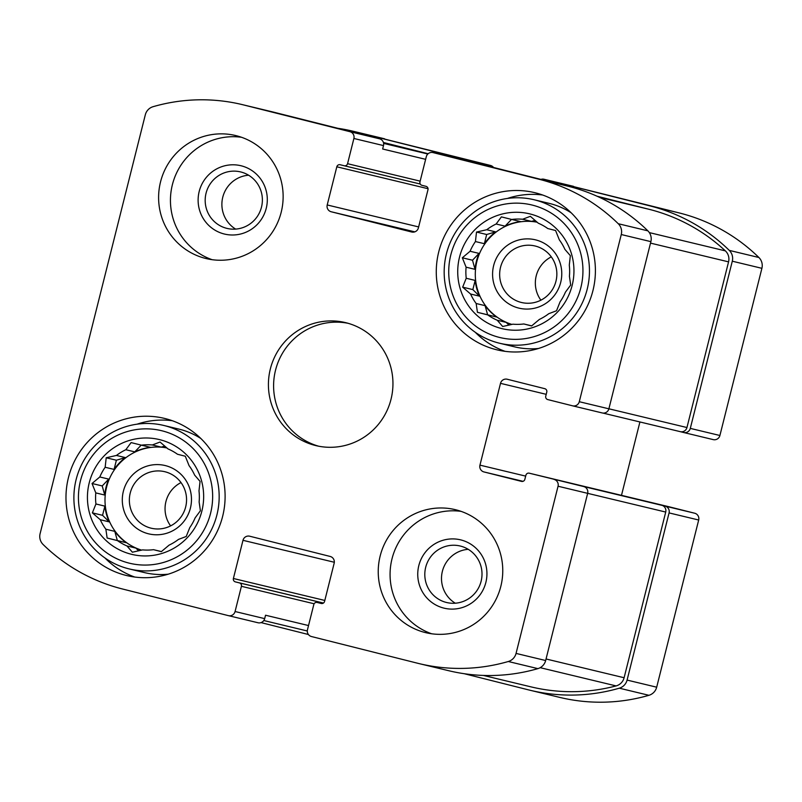 <?xml version="1.0" encoding="UTF-8"?>
<svg xmlns="http://www.w3.org/2000/svg" width="802" height="802" viewBox="0 0 802 802"><rect width="100%" height="100%" fill="white"/><g stroke="black" fill="none" stroke-linecap="round" stroke-linejoin="round"><path stroke-width="1.2" d="M161.423 551.576L153.533 549.681L161.322 551.656L169.092 545.129A52.711 51.839 -76.5 0 0 178.485 539.405L186.224 536.478L189.783 527.586A52.711 51.839 -76.5 0 0 195.127 517.881L200.4 510.754L199.127 501.952A52.711 51.839 -76.5 0 0 198.996 490.874L200.059 481.38L194.635 475.115A52.711 51.839 -76.5 0 0 189.061 465.631L185.292 456.228L177.503 454.253A52.711 51.839 -76.5 0 0 167.979 448.899L160.059 442.032L152.32 444.96A52.711 51.839 -76.5 0 0 141.403 445.17L150.335 447.315A52.711 51.839 103.5 0 0 134.766 451.867L125.834 449.721A52.711 51.839 -76.5 0 0 116.44 455.446L125.373 457.591A52.711 51.839 103.5 0 0 114.084 469.411L105.152 467.265A52.711 51.839 -76.5 0 0 99.799 476.969L108.731 479.115A52.711 51.839 103.5 0 0 104.731 495.045L95.799 492.899A52.711 51.839 -76.5 0 0 95.929 503.977L104.861 506.122A52.711 51.839 103.5 0 0 109.222 521.881L100.29 519.736A52.711 51.839 -76.5 0 0 105.864 529.22L114.796 531.365A52.711 51.839 103.5 0 0 126.365 542.743L117.433 540.598A52.711 51.839 -76.5 0 0 126.947 545.951L135.879 548.097A52.711 51.839 103.5 0 0 141.543 550.142M166.896 447.937A52.711 51.839 -76.5 0 0 106.566 487.225A52.711 51.839 -76.5 0 0 141.603 550.132M126.947 545.951L132.38 552.217L142.606 549.891A52.711 51.839 -76.5 0 0 153.533 549.681M166.856 447.917A52.711 51.839 103.5 0 0 161.252 447.105L152.32 444.96M201.853 511.125A59.037 58.065 -76.5 0 0 129.844 440.298A59.037 58.065 -76.5 0 0 104.932 539.465A59.037 58.065 -76.5 0 0 201.853 511.125M125.834 449.721L131.107 442.594L141.403 445.17M105.152 467.265L106.215 457.772L116.44 455.446M95.799 492.899L92.029 483.496L99.799 476.969M100.29 519.736L92.37 512.869L95.929 503.977M117.433 540.598L107.137 538.022L105.864 529.22M531.716 325.863L523.816 323.968L531.616 325.943L539.385 319.417A52.711 51.839 -76.5 0 0 548.779 313.692L556.518 310.765L560.067 301.873A52.711 51.839 -76.5 0 0 565.42 292.169L570.693 285.041L569.42 276.239A52.711 51.839 -76.5 0 0 569.29 265.161L570.352 255.668L564.929 249.402A52.711 51.839 -76.5 0 0 559.355 239.908L555.586 230.515L547.786 228.54A52.711 51.839 -76.5 0 0 538.272 223.187L530.353 216.319L522.613 219.247A52.711 51.839 -76.5 0 0 511.686 219.457L520.618 221.603A52.711 51.839 103.5 0 0 505.059 226.154L496.127 224.009A52.711 51.839 -76.5 0 0 486.734 229.733L495.666 231.878A52.711 51.839 103.5 0 0 484.368 243.698L475.436 241.552A52.711 51.839 -76.5 0 0 470.092 251.257L479.025 253.402A52.711 51.839 103.5 0 0 475.025 269.332L466.092 267.176A52.711 51.839 -76.5 0 0 466.223 278.264L475.155 280.409A52.711 51.839 103.5 0 0 479.516 296.169L470.584 294.023A52.711 51.839 -76.5 0 0 476.157 303.507L485.09 305.652A52.711 51.839 103.5 0 0 496.649 317.031L487.716 314.885A52.711 51.839 -76.5 0 0 497.24 320.239L506.172 322.384A52.711 51.839 103.5 0 0 511.836 324.429M537.18 222.224A52.711 51.839 -76.5 0 0 476.859 261.512A52.711 51.839 -76.5 0 0 511.897 324.419M497.24 320.239L502.674 326.504L512.899 324.178A52.711 51.839 -76.5 0 0 523.816 323.968M537.15 222.194A52.711 51.839 103.5 0 0 531.546 221.392L522.613 219.247M572.147 285.412A59.037 58.065 -76.5 0 0 500.137 214.585A59.037 58.065 -76.5 0 0 475.225 313.752A59.037 58.065 -76.5 0 0 572.147 285.412M496.127 224.009L501.4 216.881L511.686 219.457M475.436 241.552L476.508 232.059L486.734 229.733M466.092 267.176L462.323 257.783L470.092 251.257M470.584 294.023L462.664 287.156L466.223 278.264M487.716 314.885L477.431 312.309L476.157 303.507M481.12 581.229A29.052 28.571 -76.5 0 0 460.198 546.012A29.052 28.571 -76.5 0 0 425.621 567.585A29.052 28.571 -76.5 0 0 446.624 602.513A29.052 28.571 -76.5 0 0 481.12 581.229M455.285 603.214A29.052 28.571 103.5 0 1 468.228 549.32M555.966 281.201A29.052 28.571 -76.5 0 0 535.034 245.983A29.052 28.571 -76.5 0 0 500.468 267.557A29.052 28.571 -76.5 0 0 521.46 302.484A29.052 28.571 -76.5 0 0 555.966 281.201M540.889 300.169A29.052 28.571 103.5 0 1 551.295 256.871M261.492 207.127A29.052 28.571 -76.5 0 0 240.57 171.909A29.052 28.571 -76.5 0 0 205.994 193.482A29.052 28.571 -76.5 0 0 226.996 228.4A29.052 28.571 -76.5 0 0 261.492 207.127M235.658 229.101A29.052 28.571 103.5 0 1 248.6 175.217M185.673 506.914A29.052 28.571 -76.5 0 0 164.741 471.696A29.052 28.571 -76.5 0 0 130.175 493.27A29.052 28.571 -76.5 0 0 151.167 528.197A29.052 28.571 -76.5 0 0 185.673 506.914M170.605 525.891A29.052 28.571 103.5 0 1 181.001 482.583M554.062 479.426A5.624 5.534 103.5 0 1 558.052 486.233L516.057 653.409A11.248 11.058 103.5 0 1 508.298 661.51A179.217 176.27 103.5 0 1 419.175 663.625A179.217 176.27 103.5 0 1 417.391 663.184L311.467 636.537A5.624 5.534 103.5 0 1 307.477 629.73L313.813 604.518A2.807 2.767 103.5 0 1 317.181 602.462L321.251 603.485A2.807 2.767 103.5 0 0 324.569 601.42L334.153 563.255A5.624 5.534 103.5 0 0 330.163 556.448L249.713 536.217A5.624 5.534 103.5 0 0 249.663 536.197A5.624 5.534 103.5 0 0 242.986 540.317L233.392 578.493A2.807 2.767 103.5 0 0 235.397 581.891L239.417 582.904A2.807 2.767 103.5 0 1 241.412 586.302L235.076 611.525A5.624 5.534 103.5 0 1 228.339 615.625L122.425 588.979A179.217 176.27 103.5 0 1 43.107 544.498A11.248 11.058 103.5 0 1 40.1 533.681L145.312 114.806A11.248 11.058 103.5 0 1 153.072 106.696A179.217 176.27 103.5 0 1 242.194 104.591A179.217 176.27 103.5 0 1 243.988 105.032L349.903 131.678A5.624 5.534 103.5 0 1 353.893 138.475L347.567 163.698A2.807 2.767 103.5 0 1 344.228 165.753L340.178 164.741A2.807 2.767 103.5 0 0 336.81 166.796L327.216 204.961A5.624 5.534 103.5 0 0 331.216 211.768L411.657 231.999A5.624 5.534 103.5 0 0 418.393 227.898L427.977 189.723A2.807 2.767 103.5 0 0 425.982 186.325L421.962 185.312A2.807 2.767 103.5 0 1 419.957 181.914L426.293 156.691A5.624 5.534 103.5 0 1 433.03 152.591L538.944 179.227A179.217 176.27 103.5 0 1 618.262 223.718A11.248 11.058 103.5 0 1 621.269 234.535L579.285 401.712A5.624 5.534 103.5 0 1 572.548 405.812L547.746 399.576A2.807 2.767 103.5 0 1 545.751 396.178L546.774 392.088A2.807 2.767 103.5 0 0 544.779 388.679L507.235 379.236A5.624 5.534 103.5 0 0 500.508 383.346L479.957 465.14A5.624 5.534 103.5 0 0 483.957 471.937L521.49 481.38A2.807 2.767 103.5 0 0 524.859 479.335L525.891 475.245A2.807 2.767 103.5 0 1 529.23 473.18A2.807 2.767 103.5 0 1 529.25 473.19L583.666 486.543A5.624 5.534 103.5 0 1 587.655 493.34L665.72 512.057L624.106 677.74A11.248 11.058 103.5 0 1 616.086 685.91A179.217 176.27 103.5 0 1 531.054 686.883L483.375 675.434M516.057 653.409L545.661 660.527L587.655 493.34L558.052 486.233M545.661 660.527A11.248 11.058 103.5 0 1 537.901 668.627A179.217 176.27 103.5 0 1 448.789 670.733L419.175 663.625M235.076 611.525L264.68 618.633A5.624 5.534 103.5 0 1 257.953 622.743L228.46 615.655M242.194 104.591L271.798 111.709A179.217 176.27 103.5 0 1 273.592 112.15L379.506 138.786A5.624 5.534 103.5 0 1 383.506 145.593L382.644 149.002L425.631 159.327M462.523 159.678A5.624 5.534 103.5 0 1 462.634 159.698L568.548 186.345A179.217 176.27 103.5 0 1 647.866 230.836A11.248 11.058 103.5 0 1 650.883 241.643L608.888 408.82A5.624 5.534 103.5 0 1 602.152 412.93L572.658 405.842M583.666 486.543L665.079 506.102A5.624 5.534 103.5 0 1 669.068 512.909L698.682 520.017L656.688 687.194A11.248 11.058 103.5 0 1 648.928 695.304A179.217 176.27 103.5 0 1 559.806 697.409L530.202 690.291A179.217 176.27 103.5 0 1 528.408 689.85L464.238 673.71M669.82 506.964A2.807 2.767 103.5 0 1 669.85 506.974L694.682 513.22A5.624 5.534 103.5 0 1 698.682 520.017M530.202 690.291A179.217 176.27 103.5 0 0 619.314 688.186A11.248 11.058 103.5 0 0 627.084 680.086L669.068 512.909M264.68 618.633L265.542 615.224L308.529 625.55M261.061 622.603L308.439 634.522M337.762 128.29A179.217 176.27 103.5 0 1 353.211 131.267A179.217 176.27 103.5 0 1 355.005 131.708L490.533 165.463A5.624 5.534 103.5 0 1 493.561 167.478M353.211 131.267L382.825 138.375A179.217 176.27 103.5 0 1 384.609 138.816M463.606 159.949A5.624 5.534 103.5 0 0 460.929 158.355L355.005 131.708M344.228 165.753A2.807 2.767 103.5 0 1 344.198 165.753L420.258 184.029L344.248 165.763M540.939 179.397A5.624 5.534 103.5 0 1 544.047 179.257L679.575 213.021A179.217 176.27 103.5 0 1 758.892 257.502A11.248 11.058 103.5 0 1 761.9 268.319L719.905 435.496A5.624 5.534 103.5 0 1 713.229 439.616A5.624 5.534 103.5 0 1 713.178 439.596L683.685 432.519M680.246 431.656L683.565 432.489A5.624 5.534 103.5 0 0 690.301 428.388L732.296 261.201A11.248 11.058 103.5 0 0 729.289 250.394A179.217 176.27 103.5 0 0 649.971 205.903L544.047 179.257M639.916 421.962L621.49 495.345M529.23 473.18L669.85 506.974A2.807 2.767 103.5 0 1 669.881 506.974L529.25 473.19M380.168 555.986A63.248 62.215 103.5 0 1 455.275 509.661A63.248 62.215 103.5 0 1 500.829 586.342A63.248 62.215 103.5 0 1 425.722 632.658A63.248 62.215 103.5 0 1 380.168 555.986M160.54 181.874A63.248 62.215 103.5 0 1 235.648 135.548A63.248 62.215 103.5 0 1 281.201 212.229A63.248 62.215 103.5 0 1 206.094 258.555A63.248 62.215 103.5 0 1 160.54 181.874M592.929 290.645A80.822 79.498 -76.5 0 0 534.713 192.66A80.822 79.498 -76.5 0 0 438.544 252.68A80.822 79.498 -76.5 0 0 496.949 349.832A80.822 79.498 -76.5 0 0 592.929 290.645M222.635 516.358A80.822 79.498 -76.5 0 0 164.42 418.383A80.822 79.498 -76.5 0 0 68.25 478.393A80.822 79.498 -76.5 0 0 126.656 575.545A80.822 79.498 -76.5 0 0 222.635 516.358M391.015 399.286A63.248 62.215 -76.5 0 0 345.462 322.604A63.248 62.215 -76.5 0 0 270.194 369.572A63.248 62.215 -76.5 0 0 315.908 445.611A63.248 62.215 -76.5 0 0 391.015 399.286M661.73 505.26A5.624 5.534 103.5 0 1 665.72 512.057M597.049 196.219L649.109 209.312A179.217 176.27 103.5 0 1 725.359 250.876A11.248 11.058 103.5 0 1 728.567 261.863L686.953 427.536A5.624 5.534 103.5 0 1 680.216 431.646L602.833 413.05L680.276 431.656M383.406 142.475L428.148 153.733M348.038 323.286A63.248 62.215 -76.5 0 0 275.377 370.815A63.248 62.215 -76.5 0 0 318.514 446.173M172.34 420.729A80.822 79.498 -76.5 0 0 137.112 424.168M104.962 557.981A80.822 79.498 -76.5 0 0 134.776 577.049M200.841 438.493A73.794 72.581 -76.5 0 0 178.816 429.07L163.768 425.451A73.794 72.581 -76.5 0 0 75.959 480.248A73.794 72.581 -76.5 0 0 129.292 568.949A73.794 72.581 -76.5 0 0 216.911 514.904A73.794 72.581 -76.5 0 0 163.768 425.451M129.292 568.949L144.34 572.568A73.794 72.581 -76.5 0 0 168.25 574.182M190.405 508.117A35.138 34.566 -76.5 0 0 147.548 465.962A35.138 34.566 -76.5 0 0 132.721 524.989A35.138 34.566 -76.5 0 0 190.405 508.117M210.565 513.32A68.17 67.047 -76.5 0 0 127.408 431.526A68.17 67.047 -76.5 0 0 98.646 546.042A68.17 67.047 -76.5 0 0 210.565 513.32M542.633 195.016A80.822 79.498 -76.5 0 0 507.405 198.455M475.255 332.269A80.822 79.498 -76.5 0 0 505.07 351.336M571.134 212.781A73.794 72.581 -76.5 0 0 549.109 203.347L534.062 199.738A73.794 72.581 -76.5 0 0 446.243 254.535A73.794 72.581 -76.5 0 0 499.576 343.236A73.794 72.581 -76.5 0 0 587.204 289.191A73.794 72.581 -76.5 0 0 534.062 199.738M499.576 343.236L514.633 346.855A73.794 72.581 -76.5 0 0 538.533 348.469M560.698 282.404A35.138 34.566 -76.5 0 0 517.831 240.249A35.138 34.566 -76.5 0 0 503.004 299.276A35.138 34.566 -76.5 0 0 560.698 282.404M580.859 287.607A68.17 67.047 -76.5 0 0 497.701 205.813A68.17 67.047 -76.5 0 0 468.939 320.329A68.17 67.047 -76.5 0 0 580.859 287.607M241.502 137.272A63.248 62.215 -76.5 0 0 172.219 185.362A63.248 62.215 -76.5 0 0 212.089 259.678M266.234 208.33A35.138 34.566 -76.5 0 0 223.367 166.164A35.138 34.566 -76.5 0 0 208.54 225.192A35.138 34.566 -76.5 0 0 266.234 208.33M461.13 511.375A63.248 62.215 -76.5 0 0 391.847 559.475A63.248 62.215 -76.5 0 0 431.717 633.791M485.862 582.442A35.138 34.566 -76.5 0 0 442.995 540.277A35.138 34.566 -76.5 0 0 428.168 599.305A35.138 34.566 -76.5 0 0 485.862 582.442M531.546 221.392L535.054 220.36M505.059 226.154L511.506 219.407M484.368 243.698L486.684 234.505L476.508 232.059M486.684 234.505L495.666 231.878M475.025 269.332L472.508 260.229L462.323 257.783M472.508 260.229L479.025 253.402M479.516 296.169L472.839 289.602L462.664 287.156M472.839 289.602L475.155 280.409M496.649 317.031L477.431 312.309M487.616 314.755L485.09 305.652M508.939 325.101L506.172 322.384M161.252 447.105L164.761 446.082M134.766 451.867L141.212 445.12M114.084 469.411L116.39 460.218L106.215 457.772M116.39 460.218L125.373 457.591M104.731 495.045L102.215 485.942L92.029 483.496M102.215 485.942L108.731 479.115M109.222 521.881L102.556 515.315L92.37 512.869M102.556 515.315L104.861 506.122M126.365 542.743L107.137 538.022M117.323 540.468L114.796 531.365M138.646 550.814L135.879 548.097M508.298 661.51L537.901 668.627M243.988 105.032L273.592 112.15M349.903 131.678L379.506 138.786M353.893 138.475L383.506 145.593M433.03 152.591L462.634 159.698M538.944 179.227L568.548 186.345M618.262 223.718L647.866 230.836M621.269 234.535L650.883 241.643M579.285 401.712L608.888 408.82M665.079 506.102L694.682 513.22M627.084 680.086L656.688 687.194M619.314 688.186L648.928 695.304M242.986 540.317L334.314 562.262M233.392 578.493L324.81 600.447M235.397 581.891L323.457 603.044M239.417 582.904L323.406 603.084M241.412 586.302L314.113 603.766M460.929 158.355L490.533 165.463M347.567 163.698L420.158 181.142M336.81 166.796L428.047 188.711M327.216 204.961L418.634 226.926M331.216 211.768L414.814 231.848M649.971 205.903L679.575 213.021M729.289 250.394L758.892 257.502M732.296 261.201L761.9 268.319M690.301 428.388L719.905 435.496M500.508 383.346L546.212 394.323M479.957 465.14L525.671 476.117M483.957 471.937L523.024 481.33M546.052 658.983L624.106 677.74M540.187 667.675L616.086 685.91M599.756 197.452L649.109 209.312M649.339 232.61L725.359 250.876M650.512 243.116L728.567 261.863M608.898 408.789L686.953 427.536M383.617 143.388L427.827 154.014M263.808 620.537L307.306 630.984L263.808 620.537M228.4 615.635L258.003 622.753M432.97 152.57L462.574 159.688M572.608 405.832L602.212 412.94M543.997 179.247L573.6 186.365M683.625 432.499L713.229 439.616"/></g></svg>
